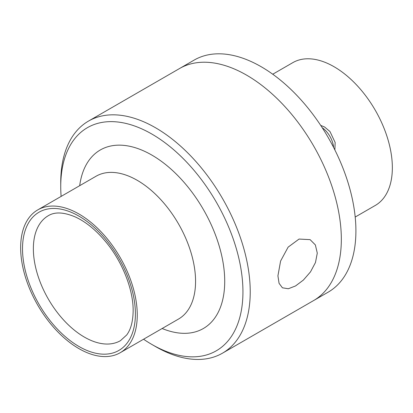<?xml version="1.0" encoding="UTF-8"?>
<svg xmlns="http://www.w3.org/2000/svg" width="413" height="413" viewBox="0 0 413 413"><rect width="100%" height="100%" fill="white"/><g stroke="black" fill="none" stroke-linecap="round" stroke-linejoin="round"><path stroke-width="0.62" d="M322.217 127.715A18.017 10.402 60 0 1 333.611 147.451M195.881 59.142A18.017 10.402 60 0 1 195.994 59.074A18.017 10.402 60 0 1 196.696 58.729M355.201 217.047L375.272 205.457A82.455 47.609 -120 0 0 392.35 167.709A82.455 47.609 -120 0 0 356.357 84.727A82.455 47.609 -120 0 0 292.817 62.637L272.74 74.226M222.478 353.177L313.581 300.581A133.993 77.36 -120 0 0 341.334 239.241A133.993 77.36 60 0 1 313.581 300.581L328.159 292.167A133.993 77.36 -120 0 0 355.908 230.826A133.993 77.36 -120 0 0 297.422 95.981A133.993 77.36 -120 0 0 194.167 60.081L179.588 68.501A133.993 77.36 60 0 1 282.843 104.396A133.993 77.36 60 0 1 341.334 239.241A133.993 77.36 -120 0 0 282.843 104.396A133.993 77.36 -120 0 0 179.588 68.501L88.485 121.097A133.993 77.36 60 0 1 191.74 156.997A133.993 77.36 60 0 1 250.232 291.841A133.993 77.36 60 0 1 222.478 353.177A133.993 77.36 60 0 1 155.479 346.543L151.839 344.437A128.841 74.386 60 0 1 143.569 339.228M317.282 253.128L315.475 262.518L310.483 271.904L303.385 280.06L295.548 285.951L288.326 288.749L282.43 287.804L279.064 283.318L277.923 275.848L280.597 261.047L288.119 247.144L299.053 239.06L310.117 239.643L315.367 244.924L317.282 253.128M137.261 314.985A82.455 47.609 60 0 1 120.183 352.728A82.455 47.609 60 0 1 37.728 305.124A82.455 47.609 60 0 1 37.728 209.912A82.455 47.609 60 0 1 101.268 232.003A82.455 47.609 60 0 1 137.261 314.985M61.114 196.407A128.841 74.386 60 0 1 60.737 186.645A128.841 74.386 60 0 1 151.839 134.044A128.841 74.386 60 0 1 242.942 291.841A128.841 74.386 60 0 1 151.839 344.437M60.737 186.645L60.737 182.438A133.993 77.36 60 0 1 88.485 121.097M330.596 290.649A18.017 10.402 60 0 1 329.946 291.088L329.801 291.17M135.397 313.906A79.817 46.086 60 0 1 50.737 321.469A79.817 46.086 60 0 1 50.737 208.586A79.817 46.086 60 0 1 135.397 313.906M37.728 209.912L96.033 176.248A82.455 47.609 60 0 1 159.573 198.338A82.455 47.609 60 0 1 195.566 281.32A82.455 47.609 60 0 1 178.488 319.068L120.183 352.728M79.688 185.685A103.069 59.508 60 0 1 157.007 158.277A103.069 59.508 60 0 1 224.718 281.32A103.069 59.508 60 0 1 162.144 328.505M120.451 340.673A72.151 41.656 60 0 1 48.306 299.017A72.151 41.656 60 0 1 48.306 215.705C54.867 211.683 63.901 212.112 75.414 217.001C86.353 222.075 96.828 230.784 106.843 243.123C122.929 262.957 133.368 290.215 133.151 310.777C132.991 321.381 130.844 329.445 126.708 334.969L120.451 340.673M320.7 125.392L324.597 127.003L329.977 131.535L335.155 142.511L334.866 149.929"/></g></svg>
